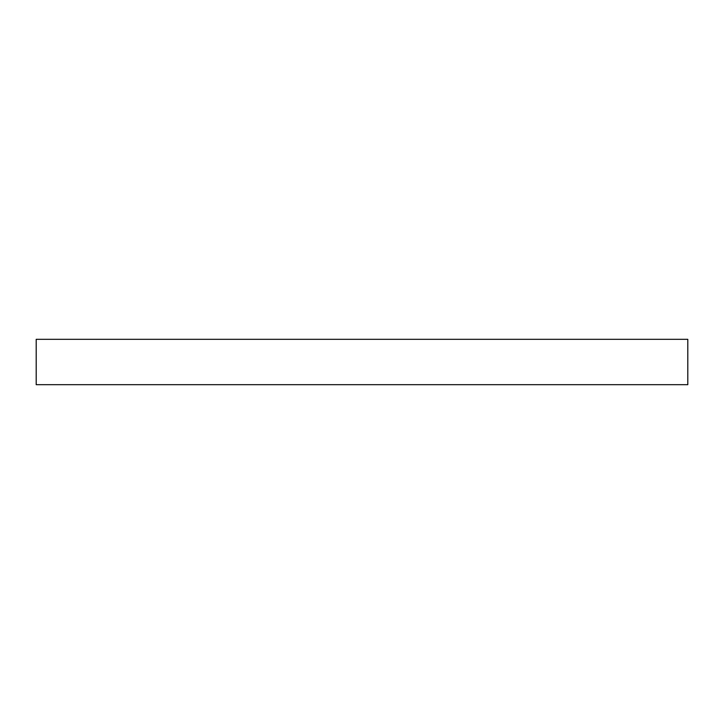 <?xml version="1.0" encoding="UTF-8"?>
<svg xmlns="http://www.w3.org/2000/svg" width="724" height="724" viewBox="0 0 724 724"><rect width="100%" height="100%" fill="white"/><g stroke="black" fill="none" stroke-linecap="round" stroke-linejoin="round"><path stroke-width="1.09" d="M687.8 384.679L687.8 339.321L36.2 339.321L36.2 384.679L687.8 384.679"/></g></svg>
